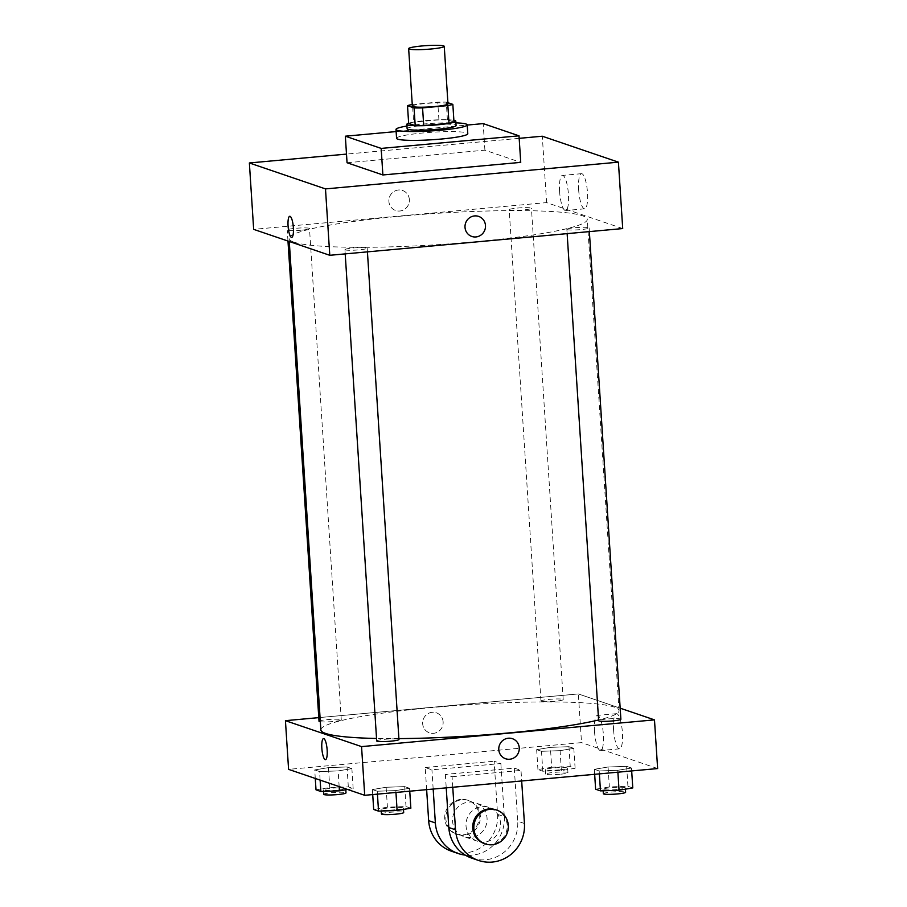 <?xml version="1.0" encoding="UTF-8"?>
<svg xmlns="http://www.w3.org/2000/svg" width="907" height="907" viewBox="0 0 907 907"><rect width="100%" height="100%" fill="white"/><g stroke="black" fill="none" stroke-linecap="round" stroke-linejoin="round"><path stroke-width="0.68" stroke-dasharray="4.54 3.4" d="M412.368 106.176A17.845 1.871 176.3 0 1 430.054 103.16A17.845 1.871 176.3 0 1 447.979 103.874M447.899 102.684L446.267 102.14A23.956 2.506 176.3 0 0 437.775 102.151L412.492 104.464A23.956 2.506 176.3 0 0 412.266 104.509M408.649 123.375A23.956 2.506 176.3 0 1 413.637 122.162L412.492 104.464M453.988 122.082L447.412 119.837A23.956 2.506 176.3 0 0 438.92 119.86L413.637 122.162M453.874 120.291A24.534 2.574 -3.7 0 0 431.154 120.166A24.534 2.574 -3.7 0 0 408.638 123.216M407.13 128.737A24.534 2.574 176.3 0 1 431.437 124.588A24.534 2.574 176.3 0 1 456.085 125.574M447.412 119.837L446.267 102.14M438.92 119.86L437.775 102.151M406.948 126.028A35.679 3.741 176.3 0 1 455.904 122.864M396.574 138.306A35.679 3.741 176.3 0 1 431.936 132.275A35.679 3.741 176.3 0 1 467.785 133.703M396.132 131.56L467.218 125.064M347.052 162.75L484.905 150.165L520.731 162.376M484.905 150.165L483.193 123.613M519.178 138.34L346.497 154.099M567.226 229.641A11.145 1.168 -3.7 0 0 579.437 229.72A11.145 1.168 -3.7 0 0 589.119 227.94A11.145 1.168 -3.7 0 0 577.918 227.487A11.145 1.168 -3.7 0 0 566.864 229.38A11.145 1.168 -3.7 0 0 567.226 229.641M345.284 249.901A11.145 1.168 -3.7 0 0 357.505 249.981A11.145 1.168 -3.7 0 0 367.188 248.201A11.145 1.168 -3.7 0 0 355.986 247.747A11.145 1.168 -3.7 0 0 344.932 249.64A11.145 1.168 -3.7 0 0 345.284 249.901M301.181 230.219A11.145 1.168 176.3 0 1 287.258 229.981A11.145 1.168 176.3 0 1 298.301 228.099A11.145 1.168 176.3 0 1 309.502 228.541A11.145 1.168 176.3 0 1 301.181 230.219M622.712 228.564L546.592 202.612L253.665 229.358M509.541 209.982A11.145 1.168 -3.7 0 0 521.763 210.073A11.145 1.168 -3.7 0 0 531.445 208.281A11.145 1.168 -3.7 0 0 520.244 207.839A11.145 1.168 -3.7 0 0 509.19 209.721A11.145 1.168 -3.7 0 0 509.541 209.982M293.879 242.135A149.406 15.646 -3.7 0 0 457.593 243.269A149.406 15.646 -3.7 0 0 587.283 219.313A149.406 15.646 -3.7 0 0 437.174 213.338A149.406 15.646 -3.7 0 0 289.084 238.598A149.406 15.646 -3.7 0 0 293.879 242.135M578.643 189.733A17.641 4.297 -95.2 0 0 584.675 208.814A17.641 4.297 -95.2 0 0 587.351 190.855A17.641 4.297 -95.2 0 0 581.466 173.679A17.641 4.297 -95.2 0 0 578.643 189.733M546.592 202.612L542.295 136.22M409.352 199.563A10.589 10.215 108.8 0 0 389.454 197.204A10.589 10.215 108.8 0 0 395.701 210.526A10.589 10.215 108.8 0 0 409.352 199.563A10.589 10.215 -71.2 0 1 395.701 210.526A10.589 10.215 -71.2 0 1 389.454 197.204A10.589 10.215 -71.2 0 1 409.352 199.563M559.585 191.479A17.641 4.297 84.8 0 1 562.419 175.414A17.641 4.297 84.8 0 1 568.304 192.59A17.641 4.297 84.8 0 1 565.617 210.549A17.641 4.297 84.8 0 1 559.585 191.479M291.68 237.385L291.691 237.385A10.589 2.585 -95.2 0 0 293.29 226.603A10.589 2.585 -95.2 0 0 289.764 216.285L289.764 216.285M478.669 216.41L478.658 216.41A10.589 10.215 108.8 0 0 465.019 227.374A10.589 10.215 108.8 0 0 471.833 236.466L471.833 236.466M320.863 729.92A149.406 15.646 176.3 0 1 468.953 704.66A149.406 15.646 176.3 0 1 619.062 710.635A149.406 15.646 176.3 0 1 598.586 719.977M398.899 738.604A149.406 15.646 176.3 0 1 376.541 738.468M620.887 719.251A11.145 1.168 -3.7 0 0 606.964 719.013A11.145 1.168 -3.7 0 0 598.643 720.691M319.026 721.292A11.145 1.168 176.3 0 1 330.08 719.41A11.145 1.168 176.3 0 1 341.281 719.852A11.145 1.168 176.3 0 1 332.948 721.53A11.145 1.168 176.3 0 1 320.33 721.757M376.7 740.951A11.145 1.168 176.3 0 1 387.754 739.069A11.145 1.168 176.3 0 1 398.955 739.511M541.32 701.304A11.145 1.168 176.3 0 1 540.957 701.032A11.145 1.168 176.3 0 1 552.012 699.15A11.145 1.168 176.3 0 1 563.213 699.592A11.145 1.168 176.3 0 1 554.891 701.27A11.145 1.168 176.3 0 1 541.32 701.304M578.36 693.934L620.173 708.186L578.36 693.934L318.788 717.63L578.36 693.934L581.512 742.618L288.585 769.363M632.78 787.934L627.927 786.278L609.357 786.925L595.627 789.226M616.998 789.532A11.145 1.168 176.3 0 1 603.076 789.294A11.145 1.168 176.3 0 1 614.13 787.412A11.145 1.168 176.3 0 1 625.331 787.854A11.145 1.168 176.3 0 1 616.998 789.532M608.064 767.005L594.334 769.306L599.187 770.961L617.758 770.315L631.487 768.014L626.646 766.358L608.064 767.005L594.334 769.306L599.187 770.961L617.758 770.315L631.487 768.014L626.646 766.358L608.064 767.005L609.357 786.925M594.663 774.306L594.334 769.306M599.368 773.875L599.187 770.961M617.882 772.186L617.758 770.315M631.68 770.927L631.487 768.014M627.927 786.278L626.646 766.358M603.359 793.727A11.145 1.168 176.3 0 1 614.413 791.834A11.145 1.168 176.3 0 1 625.615 792.287M551.671 767.265L537.942 769.567L542.794 771.222L561.376 770.576L575.106 768.274L570.254 766.619L551.671 767.265L550.39 747.357L536.661 749.658L541.502 751.302L560.084 750.656L573.814 748.354L568.961 746.699L550.39 747.357L536.661 749.658L541.502 751.302L560.084 750.656L573.814 748.354L568.961 746.699L550.39 747.357M559.324 769.873A11.145 1.168 176.3 0 1 545.402 769.646A11.145 1.168 176.3 0 1 556.445 767.753A11.145 1.168 176.3 0 1 567.646 768.206A11.145 1.168 176.3 0 1 559.324 769.873M537.942 769.567L536.661 749.658M542.794 771.222L541.502 751.302M561.376 770.576L560.084 750.656M575.106 768.274L573.814 748.354M570.254 766.619L568.961 746.699M559.608 774.306A11.145 1.168 176.3 0 1 545.685 774.068A11.145 1.168 176.3 0 1 556.739 772.186A11.145 1.168 176.3 0 1 567.941 772.628A11.145 1.168 176.3 0 1 559.608 774.306M410.848 808.194L405.996 806.538L387.414 807.185L373.684 809.486M395.067 809.792A11.145 1.168 176.3 0 1 381.144 809.554A11.145 1.168 176.3 0 1 392.187 807.672A11.145 1.168 176.3 0 1 403.388 808.114A11.145 1.168 176.3 0 1 395.067 809.792M386.133 787.265L372.403 789.566L377.244 791.221L395.826 790.575L409.556 788.274L404.703 786.618L386.133 787.265L372.403 789.566L377.244 791.221L395.826 790.575L409.556 788.274L404.703 786.618L386.133 787.265L387.414 807.185M372.72 794.566L372.403 789.566M377.437 794.135L377.244 791.221M395.951 792.446L395.826 790.575M409.749 791.187L409.556 788.274M405.996 806.538L404.703 786.618M381.428 813.987A11.145 1.168 176.3 0 1 392.482 812.094A11.145 1.168 176.3 0 1 403.683 812.547M347.585 789.464L353.163 788.534L348.322 786.879L329.74 787.525L316.01 789.827M337.393 790.133A11.145 1.168 176.3 0 1 323.459 789.906A11.145 1.168 176.3 0 1 334.513 788.013A11.145 1.168 176.3 0 1 345.714 788.466A11.145 1.168 176.3 0 1 337.393 790.133M328.459 767.617L314.729 769.918L319.57 771.562L338.152 770.916L351.882 768.614L347.03 766.959L328.459 767.617L314.729 769.918L319.57 771.562L338.152 770.916L351.882 768.614L347.03 766.959L328.459 767.617L329.74 787.525M315.273 778.455L314.729 769.918M320.126 780.111L319.57 771.562M339.161 786.596L338.152 770.916M353.163 788.534L351.882 768.614M348.322 786.879L347.03 766.959M323.754 794.328A11.145 1.168 176.3 0 1 334.796 792.446A11.145 1.168 176.3 0 1 345.998 792.888M512.444 738.706L512.444 738.706A10.589 10.215 108.8 0 0 498.793 749.67A10.589 10.215 108.8 0 0 505.607 758.762L505.607 758.762M613.563 729.738A17.641 4.297 -95.2 0 0 619.594 748.819A17.641 4.297 -95.2 0 0 622.281 730.861A17.641 4.297 -95.2 0 0 616.397 713.673A17.641 4.297 -95.2 0 0 613.563 729.738M657.632 768.558L581.512 742.618M594.516 731.473A17.641 4.297 84.8 0 1 597.339 715.419A17.641 4.297 84.8 0 1 603.223 732.595A17.641 4.297 84.8 0 1 600.547 750.554A17.641 4.297 84.8 0 1 594.516 731.473M443.126 721.859A10.589 10.215 108.8 0 0 423.229 719.5A10.589 10.215 108.8 0 0 429.476 732.822A10.589 10.215 108.8 0 0 443.126 721.859A10.589 10.215 -71.2 0 1 429.487 732.822A10.589 10.215 -71.2 0 1 423.229 719.5A10.589 10.215 -71.2 0 1 443.126 721.859M325.454 759.681L325.466 759.681A10.589 2.585 -95.2 0 0 327.076 748.899A10.589 2.585 -95.2 0 0 323.538 738.581L323.538 738.581M426.641 789.646L425.213 767.526L431.925 769.816L500.857 763.524L494.134 761.234L497.569 814.35A35.679 34.398 -71.2 0 1 451.595 851.276M425.213 767.526L494.134 761.234M452.763 787.265L452.083 776.687L445.36 774.397L514.28 768.104L521.003 770.394L521.684 780.972M452.083 776.687L521.003 770.394M484.406 842.07A17.845 17.199 -71.2 0 1 477.501 841.254A17.845 17.199 -71.2 0 1 466.98 818.817A17.845 17.199 -71.2 0 1 489.009 807.479A17.845 17.199 -71.2 0 1 500.369 826.39A17.845 17.199 -71.2 0 1 484.406 842.07M445.36 774.397L446.233 787.866M514.28 768.104L517.716 821.22L524.439 823.511M471.753 858.135A35.679 34.398 108.8 0 0 517.716 821.22M470.971 837.49A17.845 17.199 -71.2 0 1 464.067 836.673A17.845 17.199 -71.2 0 1 453.545 814.237A17.845 17.199 -71.2 0 1 475.574 802.899A17.845 17.199 -71.2 0 1 486.934 821.821A17.845 17.199 -71.2 0 1 470.971 837.49M497.569 814.35L504.292 816.64L500.857 763.524M433.172 789.056L431.925 769.816M504.292 816.64A35.679 34.398 -71.2 0 1 465.28 855.12M495.732 809.77A17.845 17.199 -71.2 0 1 507.081 828.681A17.845 17.199 -71.2 0 1 491.118 844.36A17.845 17.199 -71.2 0 1 484.225 843.544M461.958 799.793A17.845 17.199 -71.2 0 1 468.862 800.609A17.845 17.199 -71.2 0 1 479.395 823.046A17.845 17.199 -71.2 0 1 457.355 834.383A17.845 17.199 -71.2 0 1 445.995 815.472A17.845 17.199 -71.2 0 1 461.958 799.793M460.847 799.407A17.845 17.199 108.8 0 0 444.883 815.087A17.845 17.199 108.8 0 0 456.232 834.009A17.845 17.199 108.8 0 0 478.272 822.66A17.845 17.199 108.8 0 0 467.74 800.235A17.845 17.199 108.8 0 0 460.847 799.407M581.466 173.679L562.419 175.414M584.675 208.814L565.617 210.549M619.062 710.635L587.283 219.313M289.276 241.5L289.084 238.598M566.864 229.38L567.136 233.632M589.119 227.94L589.357 231.602M341.281 719.852L309.502 228.541M287.973 241.047L287.258 229.981M367.426 251.863L367.188 248.201M345.204 253.892L344.932 249.64M563.213 699.592L531.445 208.281M540.957 701.032L509.19 209.721M625.411 789.158L625.331 787.854M603.166 790.779L603.076 789.294M567.941 772.628L567.646 768.206M545.685 774.068L545.402 769.646M403.479 809.418L403.388 808.114M381.235 811.039L381.144 809.554M345.805 789.77L345.714 788.466M323.561 791.392L323.459 789.906M616.397 713.673L597.339 715.419M619.594 748.819L600.547 750.554M489.009 807.479L475.574 802.899M477.501 841.254L464.067 836.673M456.232 834.009L457.355 834.383M467.74 800.235L468.862 800.609"/><path stroke-width="1.36" d="M430.927 49.012A17.845 1.871 176.3 0 1 408.649 48.638A17.845 1.871 176.3 0 1 426.335 45.622A17.845 1.871 176.3 0 1 444.249 46.336A17.845 1.871 176.3 0 1 430.927 49.012M444.249 46.336L447.979 103.874A17.845 1.871 176.3 0 1 434.646 106.55A17.845 1.871 176.3 0 1 412.368 106.176L408.649 48.638M423.716 125.597A23.956 2.506 176.3 0 1 415.213 125.62L408.649 123.375L407.504 105.677L414.068 107.91A23.956 2.506 176.3 0 0 422.571 107.899L423.716 125.597L448.999 123.295A23.956 2.506 176.3 0 0 453.988 122.082L452.842 104.373L447.899 102.684M407.504 105.677A23.956 2.506 176.3 0 1 412.266 104.509M422.571 107.899L447.854 105.586A23.956 2.506 176.3 0 0 452.842 104.373M415.213 125.62L414.068 107.91M448.999 123.295L447.854 105.586M408.638 123.216A24.534 2.574 -3.7 0 0 406.835 124.316A24.534 2.574 -3.7 0 0 407.628 124.894A24.534 2.574 -3.7 0 0 434.498 125.075A24.534 2.574 -3.7 0 0 455.802 121.141A24.534 2.574 -3.7 0 0 453.874 120.291M455.802 121.141L456.085 125.574A24.534 2.574 176.3 0 1 437.764 129.259A24.534 2.574 176.3 0 1 407.912 129.316A24.534 2.574 176.3 0 1 407.13 128.737L406.835 124.316M455.904 122.864A35.679 3.741 176.3 0 1 467.207 124.849A35.679 3.741 176.3 0 1 440.564 130.211A35.679 3.741 176.3 0 1 395.996 129.463A35.679 3.741 176.3 0 1 406.948 126.028M467.207 124.849L467.785 133.703A35.679 3.741 176.3 0 1 441.131 139.054A35.679 3.741 176.3 0 1 396.574 138.306L395.996 129.463M467.218 125.064L483.193 123.613L519.008 135.823L381.167 148.408L345.34 136.197L396.132 131.56M345.34 136.197L347.052 162.75L382.879 174.96L520.731 162.376L519.008 135.823M346.497 154.099L249.368 162.965L325.488 188.905L618.415 162.16L542.295 136.22L519.178 138.34M291.396 237.351A10.589 2.585 84.8 0 1 288.109 226.501A10.589 2.585 84.8 0 1 289.764 216.285A10.589 2.585 84.8 0 1 293.29 226.603A10.589 2.585 84.8 0 1 291.68 237.385A10.589 2.585 84.8 0 1 291.396 237.351M249.368 162.965L253.665 229.358L329.785 255.298L325.488 188.905M329.785 255.298L622.712 228.564L618.415 162.16M465.019 227.374A10.589 10.215 -71.2 0 1 478.669 216.41A10.589 10.215 -71.2 0 1 484.916 229.732A10.589 10.215 -71.2 0 1 465.019 227.374M382.879 174.96L381.167 148.408M289.764 216.285A10.589 2.585 -95.2 0 0 288.109 226.501A10.589 2.585 -95.2 0 0 291.408 237.351A10.589 2.585 -95.2 0 0 291.691 237.385M471.833 236.466A10.589 10.215 108.8 0 0 484.916 229.732A10.589 10.215 108.8 0 0 478.658 216.41M376.541 738.468A149.406 15.646 176.3 0 1 325.647 733.446A149.406 15.646 176.3 0 1 320.863 729.92L289.276 241.5M598.586 719.977A149.406 15.646 176.3 0 1 507.467 733.049A149.406 15.646 176.3 0 1 398.899 738.604M567.136 233.632L598.643 720.691A11.145 1.168 -3.7 0 0 598.994 720.952A11.145 1.168 -3.7 0 0 611.216 721.042A11.145 1.168 -3.7 0 0 620.887 719.251L589.357 231.602M320.33 721.757A11.145 1.168 176.3 0 1 319.026 721.292L287.973 241.047M367.426 251.863L398.955 739.511A11.145 1.168 176.3 0 1 390.622 741.189A11.145 1.168 176.3 0 1 377.063 741.212A11.145 1.168 176.3 0 1 376.7 740.951L345.204 253.892M364.705 795.303L288.585 769.363L285.433 720.668L318.788 717.63L285.433 720.668L361.553 746.608L654.48 719.875L620.173 708.186L654.48 719.875L657.632 768.558L364.705 795.303L361.553 746.608L654.48 719.875M594.663 774.306L595.627 789.226L600.468 790.881L619.05 790.224L632.78 787.934L631.68 770.927M600.468 790.881L599.368 773.875M619.05 790.224L617.882 772.186M625.411 789.158L625.615 792.287A11.145 1.168 176.3 0 1 617.282 793.954A11.145 1.168 176.3 0 1 603.359 793.727L603.166 790.779M372.72 794.566L373.684 809.486L378.536 811.141L397.119 810.484L410.848 808.194L409.749 791.187M378.536 811.141L377.437 794.135M397.119 810.484L395.951 792.446M403.479 809.418L403.683 812.547A11.145 1.168 176.3 0 1 395.35 814.214A11.145 1.168 176.3 0 1 381.428 813.987L381.235 811.039M315.273 778.455L316.01 789.827L320.863 791.482L339.433 790.836L347.585 789.464M320.863 791.482L320.126 780.111M339.433 790.836L339.161 786.596M345.805 789.77L345.998 792.888A11.145 1.168 176.3 0 1 337.676 794.566A11.145 1.168 176.3 0 1 323.754 794.328L323.561 791.392M505.607 758.762A10.589 10.215 108.8 0 0 518.691 752.028A10.589 10.215 108.8 0 0 512.444 738.706A10.589 10.215 -71.2 0 1 518.691 752.028A10.589 10.215 -71.2 0 1 498.793 749.67A10.589 10.215 -71.2 0 1 512.444 738.706M323.538 738.581A10.589 2.585 -95.2 0 0 321.883 748.797A10.589 2.585 -95.2 0 0 325.182 759.647A10.589 2.585 84.8 0 1 321.883 748.797A10.589 2.585 84.8 0 1 323.538 738.581A10.589 2.585 84.8 0 1 327.064 748.899A10.589 2.585 84.8 0 1 325.454 759.681A10.589 2.585 84.8 0 1 325.182 759.647A10.589 2.585 -95.2 0 0 325.466 759.681M285.433 720.668L361.553 746.608M446.233 787.866L448.795 827.513A35.679 34.398 108.8 0 0 471.753 858.135L478.465 860.426A35.679 34.398 -71.2 0 1 455.518 829.803L452.763 787.265M465.28 855.12A35.679 34.398 -71.2 0 1 458.318 853.566A35.679 34.398 -71.2 0 1 435.36 822.932L433.172 789.056M485.336 843.918L484.225 843.544A17.845 17.199 -71.2 0 1 473.692 821.107A17.845 17.199 -71.2 0 1 495.732 809.77L496.855 810.144A17.845 17.199 -71.2 0 1 508.203 829.066A17.845 17.199 -71.2 0 1 492.24 844.746A17.845 17.199 -71.2 0 1 485.336 843.918A17.845 17.199 -71.2 0 1 474.815 821.493A17.845 17.199 -71.2 0 1 496.855 810.144M521.684 780.972L524.439 823.511A35.679 34.398 -71.2 0 1 478.465 860.426M458.318 853.566L451.595 851.276A35.679 34.398 -71.2 0 1 428.648 820.642L426.641 789.646M448.795 827.513L455.518 829.803M428.648 820.642L435.36 822.932"/></g></svg>
